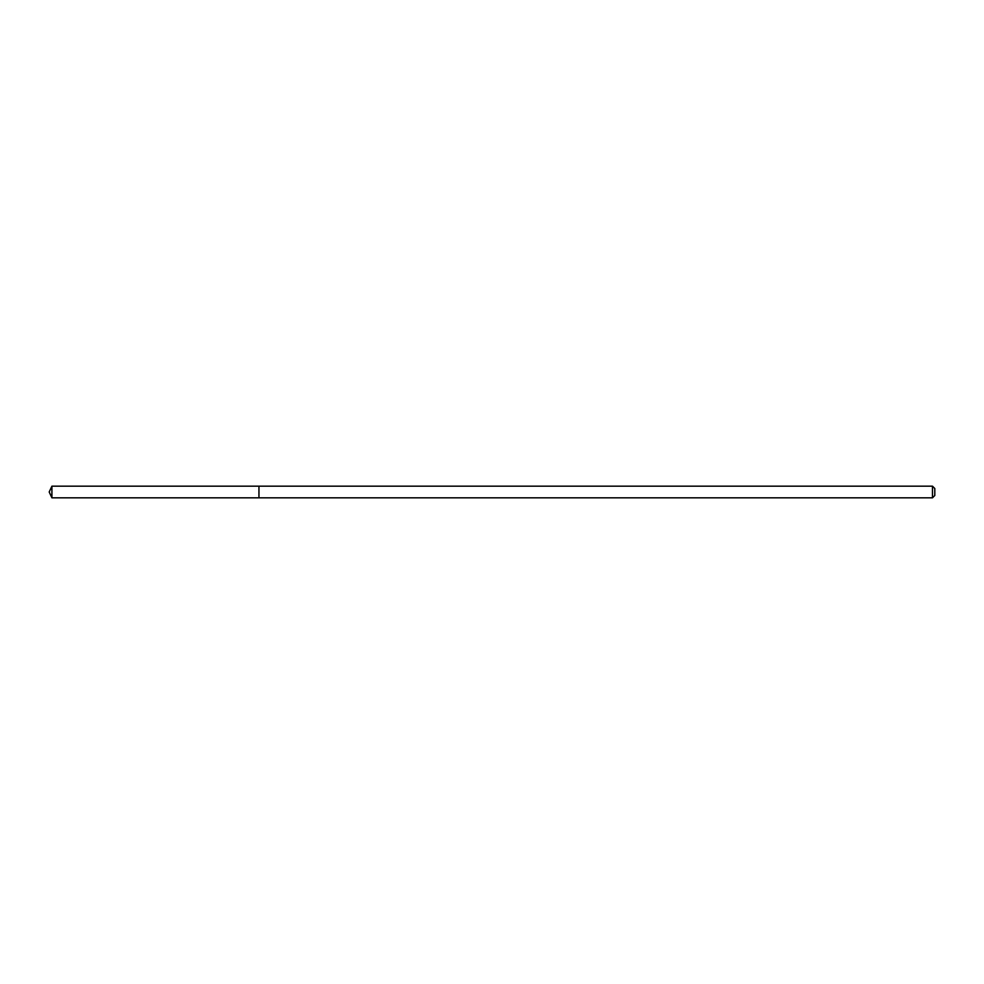 <?xml version="1.0" encoding="UTF-8"?>
<svg xmlns="http://www.w3.org/2000/svg" width="984" height="984" viewBox="0 0 984 984"><rect width="100%" height="100%" fill="white"/><g stroke="black" fill="none" stroke-linecap="round" stroke-linejoin="round"><path stroke-width="1.48" d="M932.475 497.83L932.475 486.17L934.8 488.507L934.8 495.493L932.475 497.83L258.952 497.83L258.952 486.17L51.918 486.17L51.918 497.83L49.2 492L51.918 486.17M932.475 486.17L258.952 486.17L258.952 497.83L51.918 497.83"/></g></svg>

